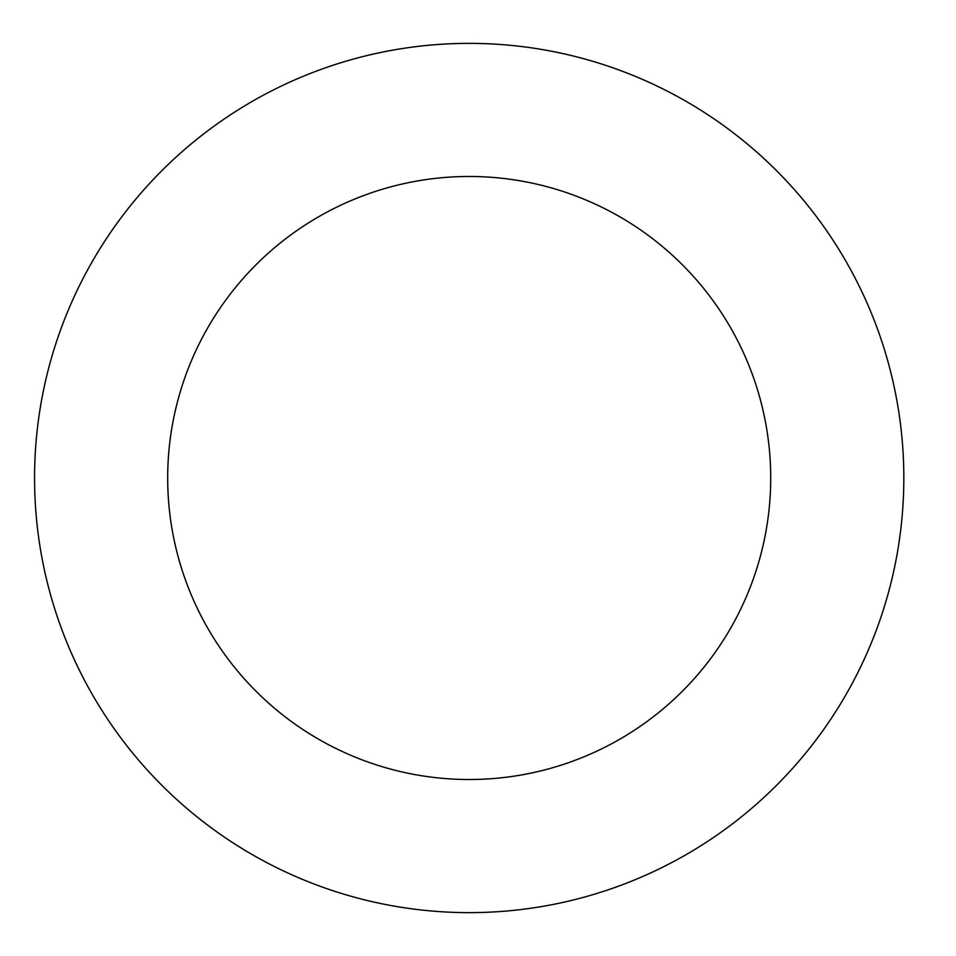 <?xml version="1.0" encoding="UTF-8"?>
<svg xmlns="http://www.w3.org/2000/svg" width="956" height="956" viewBox="0 0 956 956"><rect width="100%" height="100%" fill="white"/><g stroke="black" fill="none" stroke-linecap="round" stroke-linejoin="round"><path stroke-width="1.43" d="M770.715 478A301.522 301.522 0 0 1 318.432 739.119A301.522 301.522 0 0 1 318.432 216.881A301.522 301.522 0 0 1 770.715 478M903.826 478A434.622 434.622 0 0 1 251.882 854.401A434.622 434.622 0 0 1 251.882 101.599A434.622 434.622 0 0 1 903.826 478"/></g></svg>
